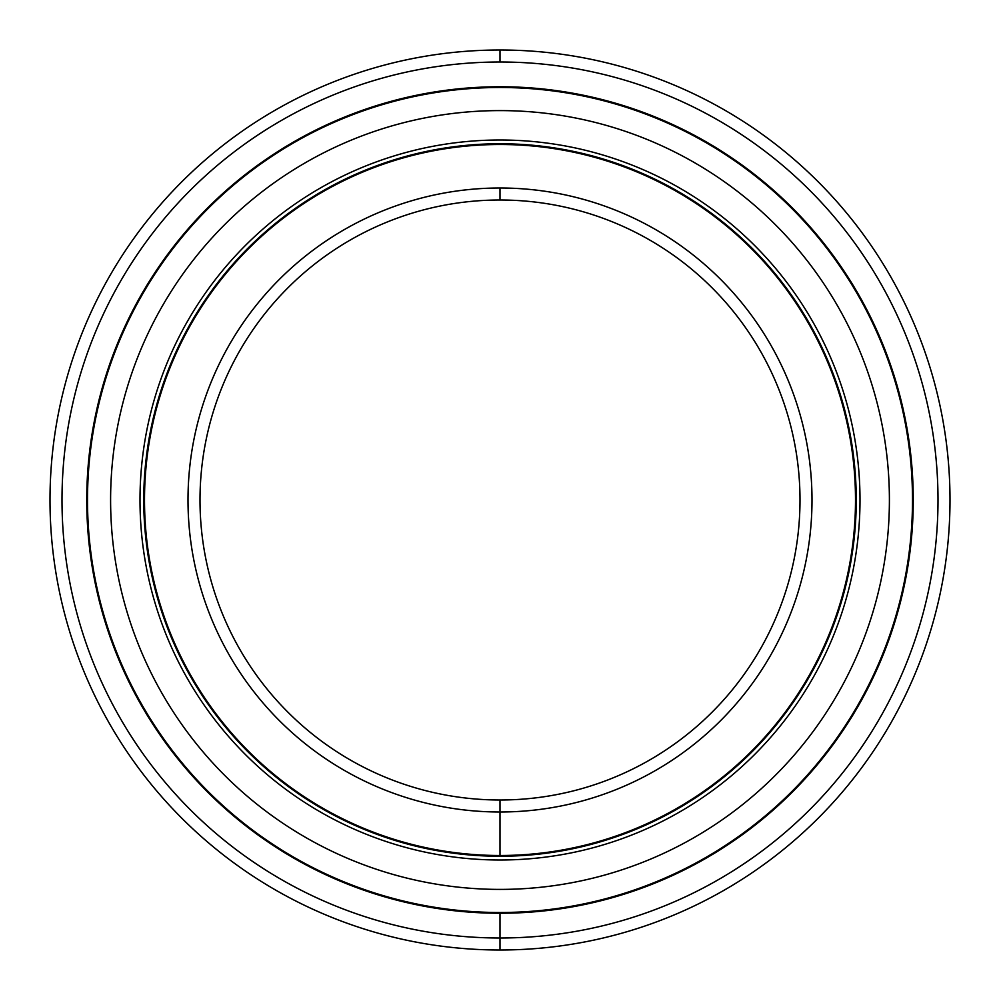 <?xml version="1.0" encoding="UTF-8"?>
<svg xmlns="http://www.w3.org/2000/svg" width="1000" height="1000" viewBox="0 0 1000 1000"><rect width="100%" height="100%" fill="white"/><g stroke="black" fill="none" stroke-linecap="round" stroke-linejoin="round"><path stroke-width="1.5" d="M500 200A300 300 0 0 0 200 500A300 300 0 0 0 500 800A300 300 0 0 1 200 500A300 300 0 0 1 500 200L500 188A312 312 0 0 0 188 500A312 312 0 0 0 500 812L500 800L500 812A312 312 0 0 1 188 500A312 312 0 0 1 500 188A312 312 0 0 1 812 500A312 312 0 0 1 500 812A312 312 0 0 0 812 500A312 312 0 0 0 500 188L500 200A300 300 0 0 1 800 500A300 300 0 0 1 500 800A300 300 0 0 0 800 500A300 300 0 0 0 500 200M500 856.25L500 855.5L500 856.25A356.25 356.25 0 0 0 856.25 500A356.25 356.25 0 0 0 500 143.75L500 144.5A355.5 355.5 0 0 1 855.5 500A355.5 355.5 0 0 1 500 855.5A355.5 355.5 0 0 1 144.5 500A355.5 355.5 0 0 1 500 144.5L500 143.75A356.25 356.25 0 0 1 856.25 500A356.25 356.25 0 0 1 500 856.25A356.25 356.25 0 0 1 143.75 500A356.25 356.25 0 0 1 500 143.75A356.25 356.25 0 0 0 143.75 500A356.25 356.25 0 0 0 500 856.25L500 855.5A355.5 355.5 0 0 0 855.5 500A355.5 355.5 0 0 0 500 144.5A355.5 355.5 0 0 0 144.5 500A355.5 355.5 0 0 0 500 855.5L500 800M500 912.5L500 913.25L500 912.5A412.5 412.5 0 0 1 87.5 500A412.5 412.5 0 0 1 500 87.5L500 86.75A413.25 413.25 0 0 0 86.75 500A413.25 413.25 0 0 0 500 913.25A413.25 413.25 0 0 1 86.75 500A413.25 413.25 0 0 1 500 86.75A413.25 413.25 0 0 1 913.25 500A413.25 413.25 0 0 1 500 913.25A413.25 413.25 0 0 0 913.25 500A413.25 413.25 0 0 0 500 86.75L500 87.5A412.5 412.5 0 0 0 87.5 500A412.5 412.5 0 0 0 500 912.5A412.5 412.5 0 0 0 912.5 500A412.5 412.5 0 0 0 500 87.5A412.5 412.5 0 0 1 912.5 500A412.5 412.5 0 0 1 500 912.5L500 950A450 450 0 0 0 950 500A450 450 0 0 0 500 50L500 62A438 438 0 0 1 938 500A438 438 0 0 1 500 938A438 438 0 0 1 62 500A438 438 0 0 1 500 62L500 50A450 450 0 0 1 950 500A450 450 0 0 1 500 950A450 450 0 0 1 50 500A450 450 0 0 1 500 50A450 450 0 0 0 50 500A450 450 0 0 0 500 950L500 938A438 438 0 0 0 938 500A438 438 0 0 0 500 62A438 438 0 0 0 62 500A438 438 0 0 0 500 938L500 950M500 140A360 360 0 0 0 140 500A360 360 0 0 0 500 860A360 360 0 0 1 140 500A360 360 0 0 1 500 140A360 360 0 0 1 860 500A360 360 0 0 1 500 860A360 360 0 0 0 860 500A360 360 0 0 0 500 140M500 110.6A389.4 389.4 0 0 1 889.4 500A389.4 389.4 0 0 1 500 889.4A389.4 389.4 0 0 1 110.6 500A389.4 389.4 0 0 1 500 110.6A389.4 389.4 0 0 0 110.6 500A389.4 389.4 0 0 0 500 889.4A389.4 389.4 0 0 0 889.4 500A389.4 389.4 0 0 0 500 110.6"/></g></svg>
